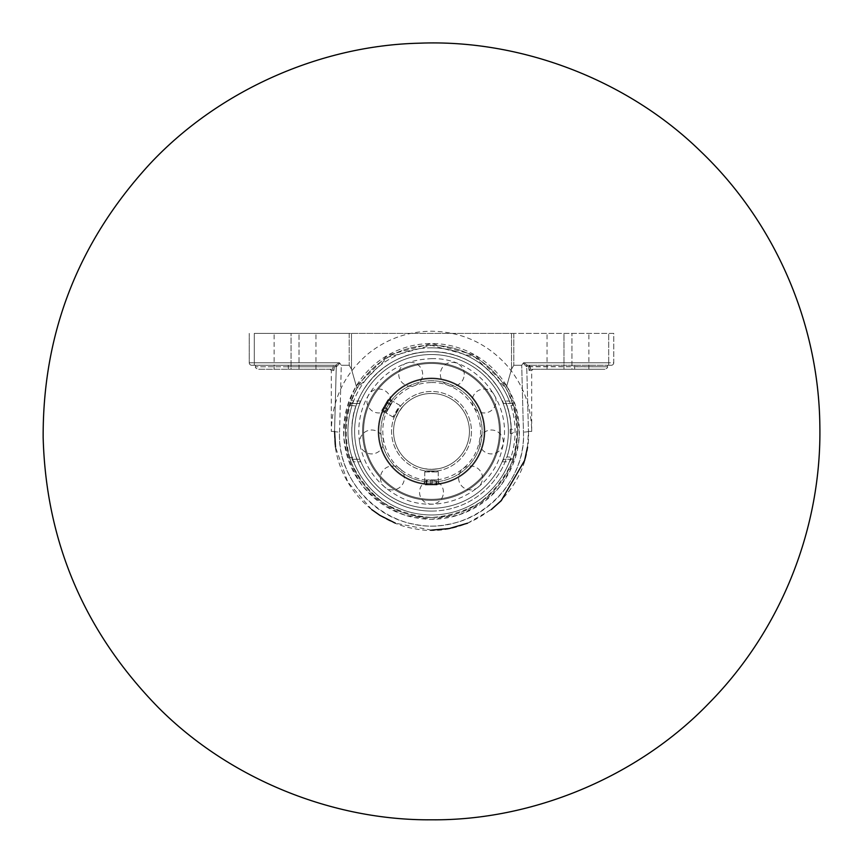 <?xml version="1.0" encoding="UTF-8"?>
<svg xmlns="http://www.w3.org/2000/svg" width="863" height="863" viewBox="0 0 863 863"><rect width="100%" height="100%" fill="white"/><g stroke="black" fill="none" stroke-linecap="round" stroke-linejoin="round"><path stroke-width="0.65" stroke-dasharray="4.32 3.24" d="M506.732 386.009C514.909 401.942 519.062 418.857 519.202 436.764C516.883 454.521 510.702 470.799 500.648 485.621C488.663 498.911 474.316 508.814 457.627 515.297L431.5 519.267L405.373 515.297C388.684 508.814 374.337 498.911 362.352 485.621C352.298 470.799 346.117 454.521 343.798 436.764C343.938 418.857 348.091 401.942 356.268 386.009L387.692 355.232L431.5 343.539A87.864 87.864 0 0 0 355.405 475.34A87.864 87.864 0 0 0 507.595 475.34A87.864 87.864 0 0 0 431.5 343.539L475.308 355.232L506.732 386.009L511.5 369.224L513.798 365.265L521.716 365.265L523.485 362.784L521.716 365.265L513.798 365.265L511.5 369.224L506.031 388.372A86.063 86.063 0 0 1 511.673 400.119L509.353 401.025A83.571 83.571 0 0 0 353.647 401.025L351.327 400.119L349.504 405.254A2.492 2.492 0 0 1 351.877 403.517L357.055 403.517L356.031 406.009L349.504 405.254A2.492 2.492 0 0 1 351.877 403.517L351.877 406.009A83.571 83.571 0 0 0 351.877 456.807L351.877 459.289A2.492 2.492 0 0 1 349.504 457.563L351.327 462.687L353.647 461.781A83.571 83.571 0 0 0 509.353 461.781L511.673 462.687L513.496 457.563A2.492 2.492 0 0 1 511.123 459.289L505.934 459.289L506.969 456.807L513.496 457.563A2.492 2.492 0 0 1 511.123 459.289L511.123 456.807A83.571 83.571 0 0 0 511.123 406.009L511.123 403.517A2.492 2.492 0 0 1 513.496 405.254L511.673 400.119M431.5 517.466A86.063 86.063 0 0 0 517.563 431.403A86.063 86.063 0 0 0 431.5 345.34A86.063 86.063 0 0 0 345.437 431.403A86.063 86.063 0 0 0 431.5 517.466M351.327 400.119A86.063 86.063 0 0 1 506.031 388.372L475.103 357.206L431.5 345.34L387.886 357.206L356.969 388.372L351.5 369.224L349.202 365.265L341.284 365.265L349.202 365.265L351.5 369.224L356.268 386.009M528.566 366.538L530.011 365.265L527.973 365.265L530.011 365.265L530.389 369.256L532.967 369.256L530.389 369.256L529.806 366.764L528.566 366.764L529.138 370.518A1.262 1.251 90 0 1 530.389 369.256L574.585 369.256L574.769 366.764L529.806 366.764L529.806 365.286L528.566 366.538L526.732 366.538A1.262 1.241 -90 0 1 527.973 365.265A1.262 1.241 -90 0 0 526.732 366.538L528.436 431.403L526.732 366.538L607.444 366.764L574.769 366.764L574.769 365.265L530.011 365.265L607.444 365.265L574.769 365.265L574.585 369.256L604.952 369.256L530.389 369.256A1.262 1.251 -90 0 0 529.138 370.518L528.566 366.538M527.455 365.265L527.455 365.265A1.262 1.133 -90 0 0 526.311 366.495L526.311 366.495A1.262 1.133 -90 0 1 527.455 365.265L608.706 365.265L527.455 365.265L523.733 362.784L523.269 363.377L523.733 362.784L527.455 365.265M523.28 363.355L526.311 366.495L523.28 363.355M611.274 365.265L608.706 365.265L611.274 365.265A2.492 2.492 0 0 0 613.766 362.784L613.766 333.398L511.5 333.398L513.798 333.398L513.798 365.265L513.798 333.398L613.766 333.398L613.766 362.784L608.706 362.784L608.706 365.265L608.706 362.784L523.733 362.784L613.766 362.784A2.492 2.492 0 0 1 611.274 365.265A2.492 2.492 0 0 0 613.766 362.784M527.487 447.163L528.436 431.403L531.694 431.403L528.436 431.403C531.608 489.979 472.104 541.263 413.776 528.544C368.005 520.831 332.697 477.358 334.564 431.403L331.306 431.403L334.564 431.403L336.268 366.538A1.262 1.241 90 0 0 335.027 365.265A1.262 1.241 90 0 1 336.268 366.538L334.564 431.403A5.059 0.701 1.3 0 0 339.558 432.104L341.284 365.265L339.515 362.784L341.284 365.265L339.558 432.104C337.757 475.696 371.241 516.98 414.682 524.294C470.044 536.376 526.506 487.66 523.442 432.104L521.716 365.265L523.442 432.104C525.243 475.696 491.759 516.98 448.318 524.294C392.956 536.376 336.494 487.66 339.558 432.104A5.059 0.701 -178.7 0 1 334.564 431.403M332.989 365.265L335.027 365.265L332.989 365.265L334.434 366.538L332.989 365.265L288.231 365.265L288.231 366.764L333.183 366.764L332.611 369.256L333.183 366.764L334.434 366.764L333.862 370.518L334.434 366.538L336.268 366.538L333.183 366.764L333.183 365.286L333.183 366.764L255.556 366.764L288.231 366.764L288.415 369.256L332.611 369.256A1.262 1.251 -90 0 1 333.862 370.518L331.306 370.518L333.862 370.518A1.262 1.251 90 0 0 332.611 369.256L258.048 369.256L288.415 369.256L288.231 365.265L332.989 365.265M336.689 366.495L336.689 366.495A1.262 1.133 90 0 0 335.545 365.265L335.545 365.265A1.262 1.133 90 0 1 336.689 366.495L339.72 363.355L336.689 366.495M339.731 363.377L339.267 362.784L335.545 365.265L254.294 365.265L335.545 365.265L339.267 362.784L339.731 363.377M291.068 369.256L315.966 369.256L291.068 369.256L291.068 333.398L274.132 333.398L315.966 333.398L291.068 333.398L291.068 369.256M288.231 365.265L255.556 365.265L288.231 365.265M360.874 401.025L353.647 401.025L351.877 403.517L359.17 403.517L360.874 401.025A76.883 76.883 0 0 1 502.126 401.025L509.353 401.025L511.123 403.517A2.492 2.492 0 0 1 513.496 405.254L506.969 406.009L505.934 403.517L511.123 403.517L503.83 403.517L502.126 401.025M359.17 459.289L351.877 459.289L353.647 461.781L360.874 461.781L359.17 459.289L351.877 459.289A2.492 2.492 0 0 1 349.504 457.563L356.031 456.807L357.055 459.289M349.504 457.563A86.063 86.063 0 0 1 349.504 405.254M502.126 461.781L509.353 461.781L511.123 459.289L503.83 459.289L502.126 461.781A76.883 76.883 0 0 1 360.874 461.781M511.673 462.687A86.063 86.063 0 0 1 351.327 462.687M513.496 405.254A86.063 86.063 0 0 1 513.496 457.563M356.031 456.807A79.623 79.623 0 0 1 356.031 406.009M357.055 403.517L359.17 403.517M431.5 354.52A76.883 76.883 0 0 1 498.08 469.85A76.883 76.883 0 0 1 364.92 469.85A76.883 76.883 0 0 1 431.5 354.52M505.934 459.289L503.83 459.289M506.969 406.009A79.623 79.623 0 0 1 506.969 456.807M503.83 403.517L505.934 403.517M356.969 388.372C344.866 412.428 343.01 437.25 351.381 462.848C358.825 478.544 369.364 491.77 383.021 502.514C398.005 511.295 414.164 516.279 431.5 517.466C448.836 516.279 464.995 511.295 479.979 502.514C493.636 491.77 504.175 478.544 511.619 462.848C519.99 437.25 518.134 412.428 506.031 388.372M249.234 362.784L254.294 362.784L254.294 365.265L254.294 362.784L339.267 362.784L249.234 362.784A2.492 2.492 0 0 0 251.716 365.265L254.294 365.265L251.716 365.265A2.492 2.492 0 0 1 249.234 362.784L249.234 333.398L249.234 362.784A2.492 2.492 0 0 0 251.716 365.265M254.294 333.398L351.5 333.398L349.202 333.398L349.202 365.265L349.202 333.398L254.294 333.398L254.294 362.784L254.294 333.398M431.5 345.34A86.063 86.063 0 0 0 356.969 474.434A86.063 86.063 0 0 0 506.031 474.434A86.063 86.063 0 0 0 431.5 345.34M351.5 333.398L511.5 333.398L511.5 369.224L511.5 333.398L351.5 333.398L351.5 369.224L351.5 333.398M563.971 333.398L588.868 333.398L563.971 333.398L563.971 369.256L571.932 369.256L547.034 369.256L563.971 369.256L563.971 333.398M491.274 509.591L467.627 523.172M431.5 530.13L395.373 523.172M371.726 509.591L347.649 481.77L335.513 447.163M571.932 369.256L588.868 369.256L571.932 369.256L571.932 333.398L571.932 369.256M431.5 378.781A52.621 52.621 0 0 0 378.879 431.403A52.621 52.621 0 0 0 431.5 484.024A52.621 52.621 0 0 0 484.121 431.403A52.621 52.621 0 0 0 431.5 378.781A52.621 52.621 0 0 1 484.121 431.403A52.621 52.621 0 0 1 431.5 484.024A52.621 52.621 0 0 1 378.879 431.403A52.621 52.621 0 0 1 431.5 378.781M431.5 469.353A37.95 37.95 0 0 0 464.359 412.428A37.95 37.95 0 0 0 398.641 412.428A37.95 37.95 0 0 0 431.5 469.353L438.253 468.749L431.5 469.353L424.747 468.749L431.5 469.353A37.95 37.95 0 0 1 398.641 412.428A37.95 37.95 0 0 1 464.359 412.428A37.95 37.95 0 0 1 431.5 469.353A37.95 37.95 0 0 1 398.641 412.428A37.95 37.95 0 0 1 464.359 412.428A37.95 37.95 0 0 1 431.5 469.353M402.536 406.883L398.641 412.428L395.783 418.587C395.006 418.609 402.18 406.193 402.536 406.883L389.688 399.461L382.924 411.166L389.688 399.461M431.5 484.024A52.621 52.621 0 0 1 385.934 405.092A52.621 52.621 0 0 1 477.066 405.092A52.621 52.621 0 0 1 431.5 484.024L424.747 483.593L438.253 483.593L431.5 484.024A52.621 52.621 0 0 0 477.066 405.092A52.621 52.621 0 0 0 385.934 405.092A52.621 52.621 0 0 0 431.5 484.024A52.621 52.621 0 0 0 477.066 405.092A52.621 52.621 0 0 0 385.934 405.092A52.621 52.621 0 0 0 431.5 484.024A52.621 52.621 0 0 0 477.066 405.092A52.621 52.621 0 0 0 385.934 405.092A52.621 52.621 0 0 0 431.5 484.024A52.621 52.621 0 0 0 477.066 405.092A52.621 52.621 0 0 0 385.934 405.092A52.621 52.621 0 0 0 431.5 484.024A52.621 52.621 0 0 0 477.066 405.092A52.621 52.621 0 0 0 385.934 405.092A52.621 52.621 0 0 0 431.5 484.024A52.621 52.621 0 0 1 385.934 405.092A52.621 52.621 0 0 1 477.066 405.092A52.621 52.621 0 0 1 431.5 484.024A52.621 52.621 0 0 0 477.066 405.092A52.621 52.621 0 0 0 385.934 405.092A52.621 52.621 0 0 0 431.5 484.024M431.5 500.346A68.943 68.943 0 0 0 500.443 431.403A68.943 68.943 0 0 0 431.5 362.471A68.943 68.943 0 0 0 362.557 431.403A68.943 68.943 0 0 0 431.5 500.346A68.943 68.943 0 0 0 491.198 396.937A68.943 68.943 0 0 0 371.802 396.937A68.943 68.943 0 0 0 431.5 500.346A68.943 68.943 0 0 0 491.198 396.937A68.943 68.943 0 0 0 371.802 396.937A68.943 68.943 0 0 0 431.5 500.346A68.943 68.943 0 0 1 362.557 431.403A68.943 68.943 0 0 1 431.5 362.471A68.943 68.943 0 0 1 500.443 431.403A68.943 68.943 0 0 1 431.5 500.346A68.943 68.943 0 0 0 491.198 396.937A68.943 68.943 0 0 0 371.802 396.937A68.943 68.943 0 0 0 431.5 500.346A68.943 68.943 0 0 0 491.198 396.937A68.943 68.943 0 0 0 371.802 396.937A68.943 68.943 0 0 0 431.5 500.346A68.943 68.943 0 0 0 491.198 396.937A68.943 68.943 0 0 0 371.802 396.937A68.943 68.943 0 0 0 431.5 500.346A68.943 68.943 0 0 0 491.198 396.937A68.943 68.943 0 0 0 371.802 396.937A68.943 68.943 0 0 0 431.5 500.346M431.5 508.285A76.883 76.883 0 0 0 498.08 392.956A76.883 76.883 0 0 0 364.92 392.956A76.883 76.883 0 0 0 431.5 508.285A76.883 76.883 0 0 0 498.08 392.956A76.883 76.883 0 0 0 364.92 392.956A76.883 76.883 0 0 0 431.5 508.285M510.216 433.453L510.195 429.353L510.216 433.453A2.276 2.276 0 0 0 513.463 431.403A2.276 2.276 0 0 0 510.195 429.353M351.824 431.403C350.723 388.825 388.922 350.626 431.5 351.726C474.078 350.626 512.277 388.825 511.176 431.403A79.676 79.676 0 0 0 431.5 351.726A79.676 79.676 0 0 0 351.824 431.403A79.676 79.676 0 0 0 431.5 511.079A79.676 79.676 0 0 0 511.176 431.403M431.5 484.779A53.377 53.377 0 0 0 477.724 404.715A53.377 53.377 0 0 0 385.276 404.715A53.377 53.377 0 0 0 431.5 484.779A53.377 53.377 0 0 0 477.724 404.715A53.377 53.377 0 0 0 385.276 404.715A53.377 53.377 0 0 0 431.5 484.779A53.377 53.377 0 0 0 477.724 404.715A53.377 53.377 0 0 0 385.276 404.715A53.377 53.377 0 0 0 431.5 484.779A53.377 53.377 0 0 0 477.724 404.715A53.377 53.377 0 0 0 385.276 404.715A53.377 53.377 0 0 0 431.5 484.779M431.5 499.343A67.94 67.94 0 0 0 490.335 397.433A67.94 67.94 0 0 0 372.665 397.433A67.94 67.94 0 0 0 431.5 499.343A67.94 67.94 0 0 0 490.335 397.433A67.94 67.94 0 0 0 372.665 397.433A67.94 67.94 0 0 0 431.5 499.343M426.193 470.95L437.261 470.95L426.193 470.95M425.265 471.953L438.253 471.953L425.265 471.953M425.265 484.898L438.253 484.898L425.265 484.898M436.807 479.914L426.193 479.914L436.807 479.914L436.807 484.898L426.193 484.898L436.807 484.898M436.074 484.898L436.074 479.914M430.777 484.898L430.777 479.914M426.193 484.898L426.193 479.914M426.926 484.898L426.926 479.914M432.223 484.898L432.223 479.914M398.393 409.526L394.315 416.592L398.393 409.526M397.746 408.674L392.956 416.948L397.746 408.674M386.527 402.201L381.748 410.475L386.527 402.201M388.242 409.191L392.298 402.158L386.57 412.072L388.242 409.191L383.927 406.7L382.266 409.591L387.983 399.666L383.927 406.7M386.786 401.737L391.101 404.229M387.983 399.666L392.298 402.158M386.322 402.557L390.637 405.049M383.452 407.519L387.767 410.001M382.266 409.591L386.57 412.072M529.138 370.518L531.694 370.518L529.138 370.518M528.436 431.403A5.059 0.701 -1.3 0 1 523.442 432.104A5.059 0.701 178.7 0 0 528.436 431.403M608.706 362.784L608.706 333.398L608.706 362.784M431.5 347.832A83.571 83.571 0 0 1 503.873 473.194A83.571 83.571 0 0 1 359.127 473.194A83.571 83.571 0 0 1 431.5 347.832M299.03 369.256L299.03 333.398L299.03 369.256M431.5 471.349A39.935 39.935 0 0 1 396.915 411.435A39.935 39.935 0 0 1 466.085 411.435A39.935 39.935 0 0 1 431.5 471.349A39.935 39.935 0 0 0 466.085 411.435A39.935 39.935 0 0 0 396.915 411.435A39.935 39.935 0 0 0 431.5 471.349M431.5 482.029A50.626 50.626 0 0 0 475.34 406.085A50.626 50.626 0 0 0 387.649 406.085A50.626 50.626 0 0 0 431.5 482.029A50.626 50.626 0 0 1 387.649 406.085A50.626 50.626 0 0 1 475.34 406.085A50.626 50.626 0 0 1 431.5 482.029M330.033 369.256L331.306 370.518L331.306 431.403C331.931 400.27 344.046 374.531 367.627 354.197C386.246 339.116 407.541 331.446 431.5 331.209C461.414 331.759 486.462 343.064 506.657 365.146C523.064 384.186 531.403 406.268 531.694 431.403L531.694 370.518L532.967 369.256M607.444 365.265L607.444 366.764C608.07 367.39 607.239 368.221 604.952 369.256M255.556 365.265L255.556 366.764C254.93 367.39 255.761 368.221 258.048 369.256M431.5 511.079A79.676 79.676 0 0 0 511.176 431.403A79.676 79.676 0 0 0 431.5 351.726A79.676 79.676 0 0 0 351.824 431.403A79.676 79.676 0 0 0 431.5 511.079M315.966 369.256L315.966 333.398M274.132 369.256L274.132 333.398M547.034 369.256L547.034 333.398M588.868 369.256L588.868 333.398M431.5 382.579C462.212 381.478 487.498 414.067 478.792 443.55C472.212 473.571 434.369 489.947 407.972 474.197C380.529 460.357 374.078 419.623 395.901 397.983C405.653 387.94 417.509 382.805 431.5 382.579M382.924 411.166L395.783 418.587M438.253 483.593L438.253 468.749M424.747 483.593L424.747 468.749M431.5 358.674C477.25 357.034 514.909 405.578 501.942 449.494C492.147 494.219 435.772 518.62 396.462 495.135C377.627 484.326 365.642 468.372 360.518 447.271C356.894 430.259 358.954 413.96 366.699 398.382C380.853 373.01 402.46 359.774 431.5 358.674M383.593 441.953A11.953 11.953 0 0 0 371.64 430.011A11.953 11.953 0 0 0 359.688 441.953A11.953 11.953 0 0 0 371.64 453.906A11.953 11.953 0 0 0 383.593 441.953M422.665 374.294A11.953 11.953 0 0 0 410.712 362.341A11.953 11.953 0 0 0 398.76 374.294A11.953 11.953 0 0 0 410.712 386.246A11.953 11.953 0 0 0 422.665 374.294M496.085 401.015A11.953 11.953 0 0 0 484.132 389.062A11.953 11.953 0 0 0 472.18 401.015A11.953 11.953 0 0 0 484.132 412.967A11.953 11.953 0 0 0 496.085 401.015M482.525 477.962A11.953 11.953 0 0 0 470.572 466.009A11.953 11.953 0 0 0 458.62 477.962A11.953 11.953 0 0 0 470.572 489.914A11.953 11.953 0 0 0 482.525 477.962M443.453 492.18A11.953 11.953 0 0 0 431.5 480.227A11.953 11.953 0 0 0 419.547 492.18A11.953 11.953 0 0 0 431.5 504.132A11.953 11.953 0 0 0 443.453 492.18M503.312 441.953A11.953 11.953 0 0 0 491.36 430.011A11.953 11.953 0 0 0 479.407 441.953A11.953 11.953 0 0 0 491.36 453.906A11.953 11.953 0 0 0 503.312 441.953M464.24 374.294A11.953 11.953 0 0 0 452.288 362.341A11.953 11.953 0 0 0 440.335 374.294A11.953 11.953 0 0 0 452.288 386.246A11.953 11.953 0 0 0 464.24 374.294M390.82 401.015A11.953 11.953 0 0 0 378.868 389.062A11.953 11.953 0 0 0 366.915 401.015A11.953 11.953 0 0 0 378.868 412.967A11.953 11.953 0 0 0 390.82 401.015M404.38 477.962A11.953 11.953 0 0 0 392.428 466.009A11.953 11.953 0 0 0 380.475 477.962A11.953 11.953 0 0 0 392.428 489.914A11.953 11.953 0 0 0 404.38 477.962M425.739 470.95L424.747 471.953L424.747 484.898M437.261 470.95L438.253 471.953L438.253 484.898M400.076 406.613L399.709 405.254L388.501 398.782M394.315 416.592L392.956 416.948L381.748 410.475"/><path stroke-width="1.29" d="M527.487 447.163L524.639 460.411L501.252 500.669L491.274 509.591M467.627 523.172L449.224 528.544L431.5 530.13M395.373 523.172L379.968 515.394L371.726 509.591M335.513 447.163L334.564 431.403M431.5 819.807C333.107 820.648 229.806 779.343 158.436 707.628C84.434 632.007 46.009 541.975 43.15 437.509C42.719 332.999 78.306 241.802 149.892 163.894C218.975 89.968 320.928 45.437 419.299 43.193C519.504 39.126 626.344 78.9 700.26 150.993C775.233 222.374 818.62 323.388 819.85 425.308C821.824 527.207 781.63 629.537 708.933 703.237C637.315 777.617 531.781 820.724 431.5 819.807"/></g></svg>
